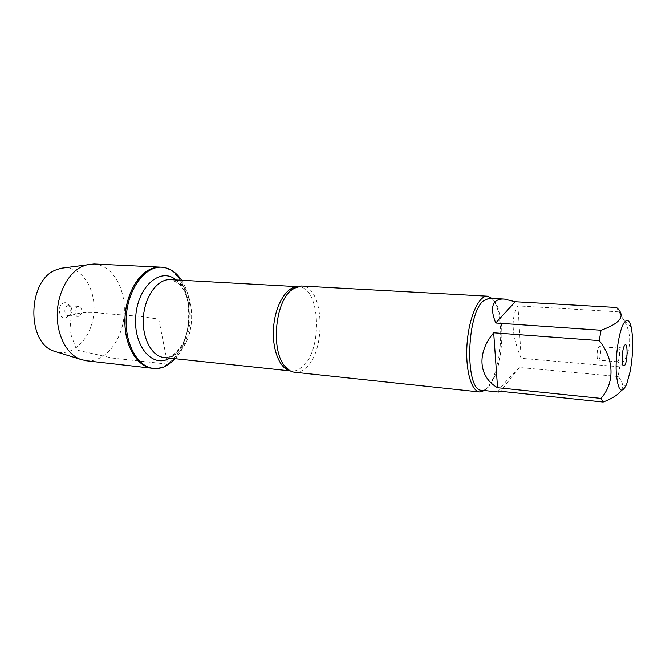 <?xml version="1.0" encoding="UTF-8"?>
<svg xmlns="http://www.w3.org/2000/svg" width="666" height="666" viewBox="0 0 666 666"><rect width="100%" height="100%" fill="white"/><g stroke="black" fill="none" stroke-linecap="round" stroke-linejoin="round"><path stroke-width="0.5" stroke-dasharray="3.33 2.5" d="M181.577 280.261C195.488 300.649 192.249 340.809 175.25 358.716M167.69 364.152C199.067 345.413 194.072 267.241 160.464 267.141C178.38 267.982 191.284 293.54 188.977 320.338C186.963 347.161 170.138 370.321 152.314 368.281C157.609 368.831 162.737 367.449 167.69 364.152L158.708 319.114L140.31 316.417L103.313 313.436C90.743 311.571 80.07 312.229 71.287 315.401L69.755 331.443L76.64 350.041L112.204 358.042L167.69 364.152M621.478 390.418L622.652 387.346C622.852 383.574 621.336 379.961 618.098 376.515L619.721 366.824C630.71 353.746 633.799 334.623 622.56 318.198L616.533 307.484M489.16 298.21C493.573 298.734 496.978 303.471 499.375 312.437C504.179 330.161 501.689 361.114 494.105 377.838L489.31 386.039C486.813 389.069 484.29 390.476 481.751 390.251M619.721 366.824L521.145 358.3C511.63 335.373 510.564 317.907 517.973 305.894L618.506 311.813M498.526 392.024C497.302 390.959 504.229 382.784 519.305 367.482L618.098 376.515M294.555 372.236C298.085 372.569 301.531 371.362 304.886 368.598C326.748 352.497 324.484 285.856 301.507 286.014M491.924 298.36C494.497 300.907 496.561 305.128 498.11 311.03C503.13 329.487 500.541 361.613 492.632 379.021L487.629 387.562L484.498 390.542M517.973 305.894L521.145 358.3M519.305 367.482L500.482 391.258M618.065 361.18C619.78 358.666 620.113 347.86 618.464 348.06L617.89 348.435C616.208 352.614 615.867 356.893 616.858 361.288L617.357 361.746L618.065 361.18M599 359.582C600.815 357.101 601.107 346.395 599.35 346.586L598.626 347.119C596.811 349.533 596.503 360.356 598.259 360.14L599 359.582M86.139 360.747C104.753 362.878 122.219 340.834 124.142 315.11C126.365 289.41 112.654 264.86 93.939 263.986M79.554 316.092C82.909 312.071 82.676 308.849 78.863 306.443C74.401 305.844 73.56 316.3 78.055 316.425L79.554 316.092M69.381 315.243L70.696 314.044C71.978 311.988 72.153 309.848 71.22 307.617L68.673 305.652C64.186 305.053 63.353 315.443 67.874 315.567L69.381 315.243M63.112 303.147C65.668 302.056 67.741 302.913 69.322 305.702C70.771 309.149 70.504 312.454 68.523 315.626L66.475 317.482C59.848 321.462 56.235 306.31 63.112 303.147M63.953 267.857C81.876 266.65 95.979 288.927 93.873 312.67C92.149 336.455 74.659 356.185 57.168 352.123M296.861 286.713L298.235 286.705C320.837 286.555 323.085 351.781 301.581 367.49C298.285 370.179 294.905 371.362 291.442 371.037L290.085 370.804M175.491 354.47C199.5 340.351 195.862 279.703 170.421 279.645C179.737 282.817 180.636 285.389 183.633 289.968C187.088 296.512 188.994 304.454 189.344 313.786C188.803 330.486 185.423 344.688 173.426 354.72C170.28 356.918 167.183 357.858 164.144 357.534C168.04 357.908 171.82 356.884 175.491 354.47M176.057 279.953C195.571 294.347 192.316 344.53 171.112 357.292L169.763 358.133M631.193 327.164L622.56 318.198M626.581 384.415L622.66 387.354M290.284 370.912L291.442 371.037L289.668 370.571M297.078 286.638L298.235 286.705L296.412 286.88M499.375 312.437L498.11 311.03M494.105 377.838L492.632 379.021M616.858 361.288L622.993 365.384M617.89 348.435L624.608 345.371M618.464 348.06L599.35 346.586M617.357 361.746L598.259 360.14M78.863 306.443L68.673 305.652M78.055 316.425L67.874 315.567M71.22 307.617L69.322 305.702M70.696 314.044L68.523 315.626"/><path stroke-width="1" d="M175.25 358.716L168.881 364.285C163.928 367.582 158.808 368.964 153.513 368.423C137.188 366.924 124.059 342.557 126.357 315.293C128.455 288.012 145.313 266.067 161.671 267.199C169.564 267.782 176.199 272.136 181.577 280.261M57.168 352.123L53.979 351.132C26.532 342.89 27.381 281.044 55.353 270.138L60.648 268.323L93.939 263.986L160.464 267.141C144.097 266.009 127.223 287.937 125.133 315.193C122.827 342.432 135.972 366.783 152.314 368.281C138.037 366.833 125.807 348.26 124.933 324.675C123.951 301.115 134.665 277.264 148.884 269.897C152.722 267.882 156.585 266.966 160.464 267.141L161.671 267.199M630.153 371.462C633.125 354.22 633.466 339.46 631.193 327.164C629.428 320.038 627.031 318.614 623.984 322.893C619.222 330.02 615.317 354.503 616.216 372.302C617.873 390.867 621.328 394.905 626.581 384.415L630.153 371.462M515.268 301.731L504.212 299.051C500.183 298.826 497.144 299.758 495.104 301.831C491.45 305.786 491.658 312.837 495.737 322.993L515.268 301.731L616.533 307.484C625.94 315.601 620.779 323.185 601.048 330.236L599.225 340.601C614.443 359.365 614.776 383.083 600.948 398.385L603.121 402.039C611.888 398.718 618.006 394.846 621.478 390.418M603.121 402.039L500.482 391.258L498.526 392.024L481.751 390.251C465.118 391.666 465.925 315.709 483.041 301.14L489.16 298.21L504.212 299.051M599.225 340.601L493.673 332.784C476.465 352.913 478.579 377.064 497.552 387.704L600.948 398.385M495.737 322.993L601.048 330.236M487.412 296.179L301.507 286.014L293.215 288.594L290.659 290.659C274.858 303.846 271.112 350.374 284.598 365.917C287.579 369.722 290.9 371.828 294.555 372.236L479.695 391.974C471.112 391.4 464.976 368.739 467.132 342.757C469.172 316.758 478.854 295.371 487.412 296.179L491.924 298.36M484.498 390.542L479.695 391.974M624.825 365.193L622.993 365.384C621.187 362.404 622.344 348.027 624.608 345.371C627.738 340.642 627.93 360.414 624.825 365.193M497.552 387.704L493.673 332.784M87.754 264.519L81.876 266.575C68.182 273.11 57.567 293.107 57.234 314.177C56.851 335.256 66.75 354.054 80.12 359.232L86.139 360.747L153.513 368.423M60.648 268.323L63.953 267.857M290.085 370.804C279.537 368.581 271.77 348.901 273.576 327.156C275.274 305.403 286.097 287.221 296.861 286.713M297.078 286.638L170.421 279.645C157.875 278.704 145.038 295.704 143.44 316.666C141.667 337.62 151.615 356.46 164.144 357.534L290.284 370.912M169.763 358.133C152.697 368.723 133.108 346.228 135.764 316.05C137.979 285.831 160.914 266.766 176.057 279.953M289.668 370.571L284.598 365.917M296.412 286.88L290.659 290.659M53.979 351.132L80.12 359.232"/></g></svg>
